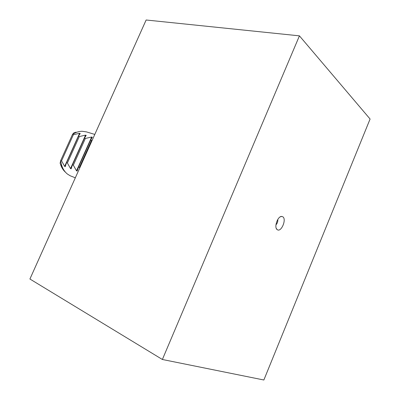 <?xml version="1.0" encoding="UTF-8"?>
<svg xmlns="http://www.w3.org/2000/svg" width="400" height="400" viewBox="0 0 400 400"><rect width="100%" height="100%" fill="white"/><g stroke="black" fill="none" stroke-linecap="round" stroke-linejoin="round"><path stroke-width="0.6" d="M282.75 216.75L281.7 216.44C277.69 216.055 273.77 227.455 277.17 229.61L277.365 229.745C281.315 232.485 286.875 219.03 282.75 216.75M62.98 169.42L60.115 163.255L60.695 160.545C61.375 166.41 63.595 170.9 67.36 174.01L70.1 175.74L75.33 177.81M94.8 134.42L86.365 131.87L82.05 131.27C78.8 131.33 75.615 132.38 72.505 134.42L73.645 133.01L75.78 132.195M92.22 140.165L91.53 140.39L90.6 140.1L92.325 137.225L91.67 137.025L85.36 138.455L84.445 138.165L86.21 135.34L85.565 135.14L79.31 136.555L78.415 136.275L80.21 133.495L79.585 133.3L73.385 134.7L72.505 134.42L60.695 160.545L61.56 160.86L64.655 166.385L65.27 166.615L66.505 162.67L67.39 162.995L70.515 168.58L71.145 168.815L72.435 164.845L73.335 165.175L76.5 170.815L77.14 171.055L78.49 167.06L79.41 167.4L79.705 168.06M61.56 160.86L73.385 134.7M66.505 162.67L78.415 136.275M67.39 162.995L79.31 136.555M72.435 164.845L84.445 138.165M73.335 165.175L85.36 138.455M78.49 167.06L90.6 140.1M79.41 167.4L91.53 140.39M162.38 359.485L29.915 279.015L146.14 20L299.43 35.85L162.38 359.485L263.86 380L370.085 119.02L299.43 35.85M275.935 224.86C277.38 223.33 278 221.52 277.805 219.43M60.11 162.95C61.11 166.85 62.91 169.955 65.515 172.26M64.655 166.385L79.585 133.3M70.515 168.58L85.565 135.14M76.5 170.815L91.67 137.025M79.525 131.515L73.645 133.01M276.315 228.435L277.17 229.61M280.3 216.84L281.7 216.44"/></g></svg>
